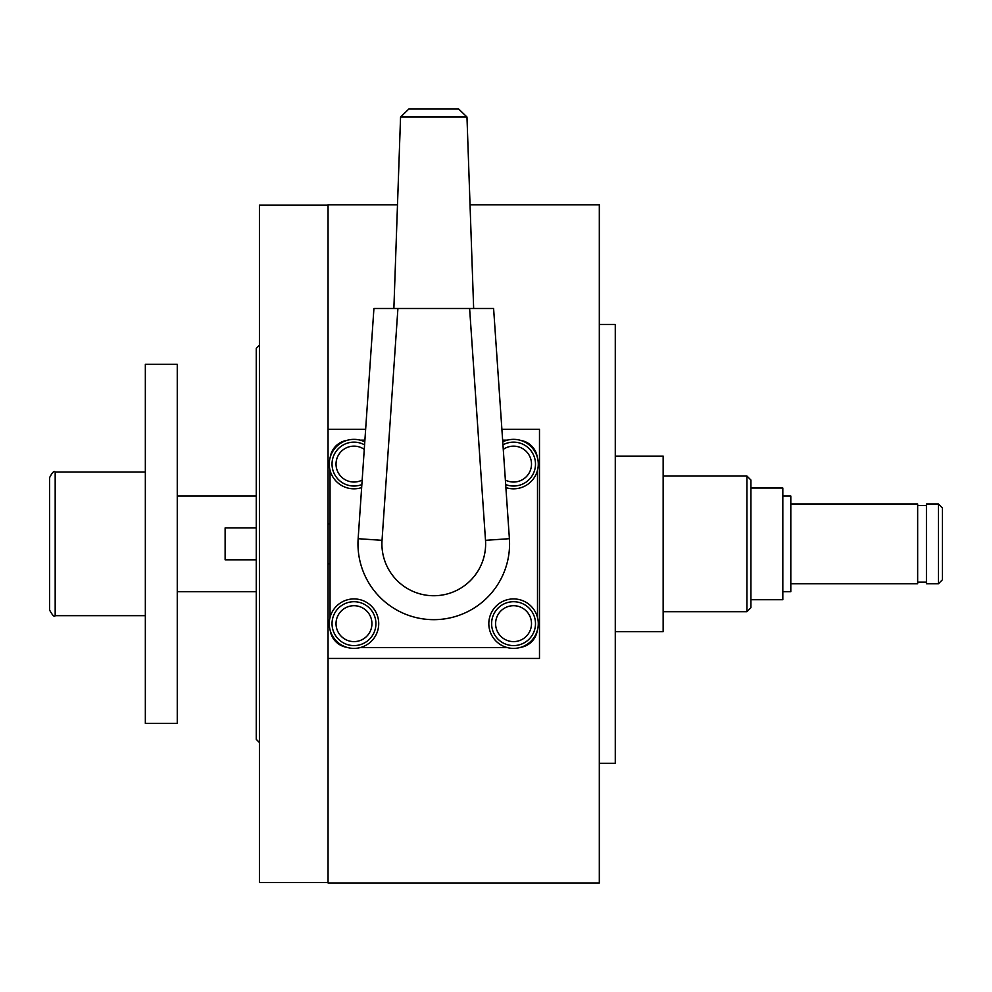 <?xml version="1.0" encoding="UTF-8"?>
<svg xmlns="http://www.w3.org/2000/svg" width="992" height="992" viewBox="0 0 992 992"><rect width="100%" height="100%" fill="white"/><g stroke="black" fill="none" stroke-linecap="round" stroke-linejoin="round"><path stroke-width="1.49" d="M599.317 763.282L615.276 763.282L615.276 324.458L599.317 324.458M615.276 631.631L663.152 631.631L663.152 456.109L615.276 456.109M259.433 345.204L256.246 348.403L256.246 739.35L259.433 742.537M746.926 611.692L750.919 607.699L750.919 480.041L746.926 476.048L746.926 611.692L663.152 611.692M501.89 429.288L539.487 429.288L539.487 658.452L328.054 658.452L328.054 882.954L599.317 882.954L599.317 204.786L470.034 204.786M330.051 563.816L328.054 563.816M328.054 523.925L330.051 523.925M397.494 204.786L328.054 204.786L328.054 429.288L365.651 429.288M520.664 440.398A19.952 19.952 0 0 1 537.242 456.977M537.49 617.421L537.49 470.32M360.208 440.15L364.907 440.15M502.634 440.15L507.321 440.15M330.286 456.977A19.952 19.952 0 0 1 346.878 440.398M330.051 470.32L330.051 617.421M346.878 647.342A19.952 19.952 0 0 1 330.286 630.763M360.208 647.59L507.321 647.59M537.242 630.763A19.952 19.952 0 0 1 520.664 647.342M364.783 441.837A24.738 24.738 0 0 0 329.245 464.082A24.738 24.738 0 0 0 361.646 487.605M505.883 487.605A24.738 24.738 0 0 0 538.284 464.082A24.738 24.738 0 0 0 502.746 441.837M513.558 648.396A24.738 24.738 0 0 0 538.284 623.658A24.738 24.738 0 0 0 513.558 598.92A24.738 24.738 0 0 0 488.82 623.658A24.738 24.738 0 0 0 513.558 648.396M353.983 648.396A24.738 24.738 0 0 0 378.721 623.658A24.738 24.738 0 0 0 353.983 598.92A24.738 24.738 0 0 0 329.245 623.658A24.738 24.738 0 0 0 353.983 648.396M353.983 442.147A21.936 21.936 0 0 1 364.585 444.875A21.936 21.936 0 0 0 332.035 464.082A21.936 21.936 0 0 0 361.857 484.567A21.936 21.936 0 0 1 353.983 486.03M505.672 484.567A21.936 21.936 0 0 0 535.494 464.082A21.936 21.936 0 0 0 502.956 444.875M491.61 623.658A21.936 21.936 0 0 0 513.558 645.594A21.936 21.936 0 0 0 535.494 623.658A21.936 21.936 0 0 0 513.558 601.71A21.936 21.936 0 0 0 491.61 623.658M332.035 623.658A21.936 21.936 0 0 0 353.983 645.594A21.936 21.936 0 0 0 375.918 623.658A21.936 21.936 0 0 0 353.983 601.71A21.936 21.936 0 0 0 332.035 623.658M400.557 117.019L466.972 117.019L458.713 109.046L408.816 109.046L400.557 117.019L393.874 308.5M466.972 117.019L473.655 308.5M493.607 308.5L469.613 308.5L485.51 540.33A51.857 51.857 0 0 1 433.764 595.733A51.857 51.857 0 0 1 382.032 540.33L397.916 308.5L373.922 308.5L358.149 538.693A75.801 75.801 0 0 0 433.764 619.665A75.801 75.801 0 0 0 509.392 538.693L493.607 308.5M397.916 308.5L469.613 308.5M177.258 364.349L145.34 364.349L145.34 723.391L177.258 723.391L177.258 364.349M177.258 496L256.246 496M177.258 591.74L256.246 591.74M145.34 615.672L55.18 615.672L55.18 472.068L145.34 472.068M55.18 472.068C54.114 470.518 52.254 472.378 49.6 477.648L49.6 610.092C52.539 615.437 54.399 617.297 55.18 615.672M926.441 505.573L917.662 505.573M926.441 582.168L917.662 582.168M790.81 583.767L917.662 583.767L917.662 503.973L790.81 503.973M782.824 591.74L790.81 591.74L790.81 496L782.824 496M938.407 503.973L926.441 503.973L926.441 583.767L938.407 583.767L942.4 579.774L942.4 507.966L938.407 503.973L938.407 583.767M750.919 599.726L782.824 599.726L782.824 488.027L750.919 488.027L750.919 599.726M256.246 559.823L225.122 559.823L225.122 527.918L256.246 527.918M328.054 429.288L328.054 658.452M328.054 205.183L259.433 205.183L259.433 882.558L328.054 882.558M362.167 480.066A17.955 17.955 0 0 1 336.028 464.082A17.955 17.955 0 0 1 364.275 449.376M513.558 486.03A21.936 21.936 0 0 0 535.494 464.082A21.936 21.936 0 0 0 513.558 442.147M503.266 449.376A17.955 17.955 0 0 1 531.501 464.082A17.955 17.955 0 0 1 505.362 480.066M513.558 645.594A21.936 21.936 0 0 0 535.494 623.658A21.936 21.936 0 0 0 513.558 601.71M531.501 623.658A17.955 17.955 0 0 1 513.558 641.613A17.955 17.955 0 0 1 495.603 623.658A17.955 17.955 0 0 1 513.558 605.703A17.955 17.955 0 0 1 531.501 623.658M353.983 645.594A21.936 21.936 0 0 0 375.918 623.658A21.936 21.936 0 0 0 353.983 601.71M371.938 623.658A17.955 17.955 0 0 1 353.983 641.613A17.955 17.955 0 0 1 336.028 623.658A17.955 17.955 0 0 1 353.983 605.703A17.955 17.955 0 0 1 371.938 623.658M485.51 540.33L509.392 538.693M382.032 540.33L358.149 538.693M746.926 476.048L663.152 476.048"/></g></svg>
